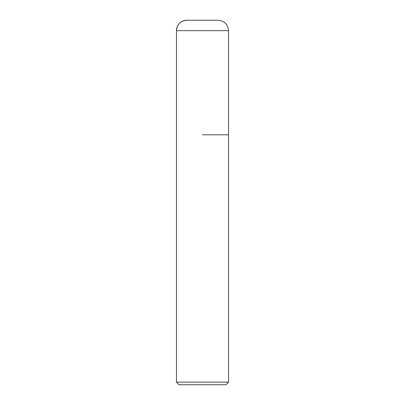 <?xml version="1.0" encoding="UTF-8"?>
<svg xmlns="http://www.w3.org/2000/svg" width="405" height="405" viewBox="0 0 405 405"><rect width="100%" height="100%" fill="white"/><g stroke="black" fill="none" stroke-linecap="round" stroke-linejoin="round"><path stroke-width="0.61" d="M202.5 134.809L228.536 134.809L202.5 134.809M228.536 382.148L225.934 384.75L179.066 384.75L176.464 382.148L228.536 382.148L228.536 30.664C227.919 24.34 224.446 20.868 218.123 20.25L186.877 20.25A10.414 10.414 0 0 0 176.464 30.664L176.464 134.809L176.464 30.664C177.081 24.34 180.554 20.868 186.877 20.25M228.536 30.664L176.464 30.664M176.464 382.148L176.464 134.809"/></g></svg>
